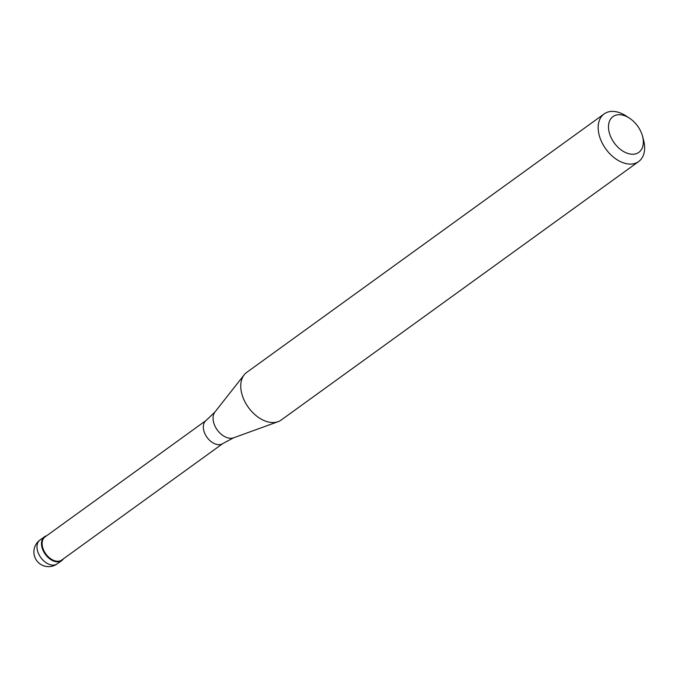 <?xml version="1.0" encoding="UTF-8"?>
<svg xmlns="http://www.w3.org/2000/svg" width="678" height="678" viewBox="0 0 678 678"><rect width="100%" height="100%" fill="white"/><g stroke="black" fill="none" stroke-linecap="round" stroke-linejoin="round"><path stroke-width="1.02" d="M60.156 561.426A14.704 9.611 -125.9 0 1 44.57 553.18A14.704 9.611 -125.9 0 1 44.494 536.764A14.704 9.611 -125.9 0 1 46.079 535.925A14.704 9.611 -125.9 0 1 46.646 535.747A14.704 9.611 54.1 0 0 46.079 535.925A14.704 9.611 54.1 0 0 43.875 552.019A14.704 9.611 54.1 0 0 60.156 561.426A14.704 9.611 54.1 0 0 63.368 558.867A14.704 9.611 -125.9 0 1 61.732 560.596A14.704 9.611 -125.9 0 1 60.156 561.426M45.028 536.925A14.263 9.322 54.1 0 0 45.095 552.85A14.263 9.322 54.1 0 0 60.215 560.85A14.263 9.322 54.1 0 0 61.74 560.036L222.943 443.471A14.263 9.322 -125.9 0 1 221.418 444.276A14.263 9.322 -125.9 0 1 206.298 436.285A14.263 9.322 -125.9 0 1 206.231 420.352L45.028 536.925M604.166 113.896L246.75 372.358A29.408 19.221 54.1 0 0 244.19 374.824A29.408 19.221 54.1 0 0 248.411 407.444A29.408 19.221 54.1 0 0 278.065 421.682A29.408 19.221 54.1 0 0 278.073 421.682A29.408 19.221 54.1 0 0 281.217 420.021L638.634 161.567A29.408 19.221 -125.9 0 1 635.481 163.228A29.408 19.221 -125.9 0 1 604.301 146.745A29.408 19.221 -125.9 0 1 604.166 113.896A29.408 19.221 -125.9 0 1 607.327 112.234A29.408 19.221 -125.9 0 1 626.141 115.98L629.472 118.158A22.06 14.416 -125.9 0 1 642.524 136.202A22.06 14.416 -125.9 0 1 636.472 153.592A22.06 14.416 -125.9 0 1 612.056 139.482A22.06 14.416 -125.9 0 1 615.353 115.345A22.06 14.416 -125.9 0 1 629.472 118.158M642.524 136.202L643.549 140.041A29.408 19.221 -125.9 0 1 638.634 161.567M44.494 536.764L39.985 540.019A14.704 9.611 54.1 0 0 40.053 556.443A14.704 9.611 54.1 0 0 55.638 564.689A14.704 9.611 54.1 0 0 57.223 563.85L61.732 560.596M206.231 420.352L214.943 412.012A16.196 10.577 54.1 0 0 217.265 429.971A16.196 10.577 54.1 0 0 233.588 437.81A16.196 10.577 54.1 0 0 233.596 437.81L222.943 443.471M39.985 540.019A14.704 14.704 0 0 0 53.604 565.766A14.704 14.704 0 0 0 57.223 563.85M214.943 412.012L244.19 374.824M233.596 437.81L278.073 421.682"/></g></svg>
